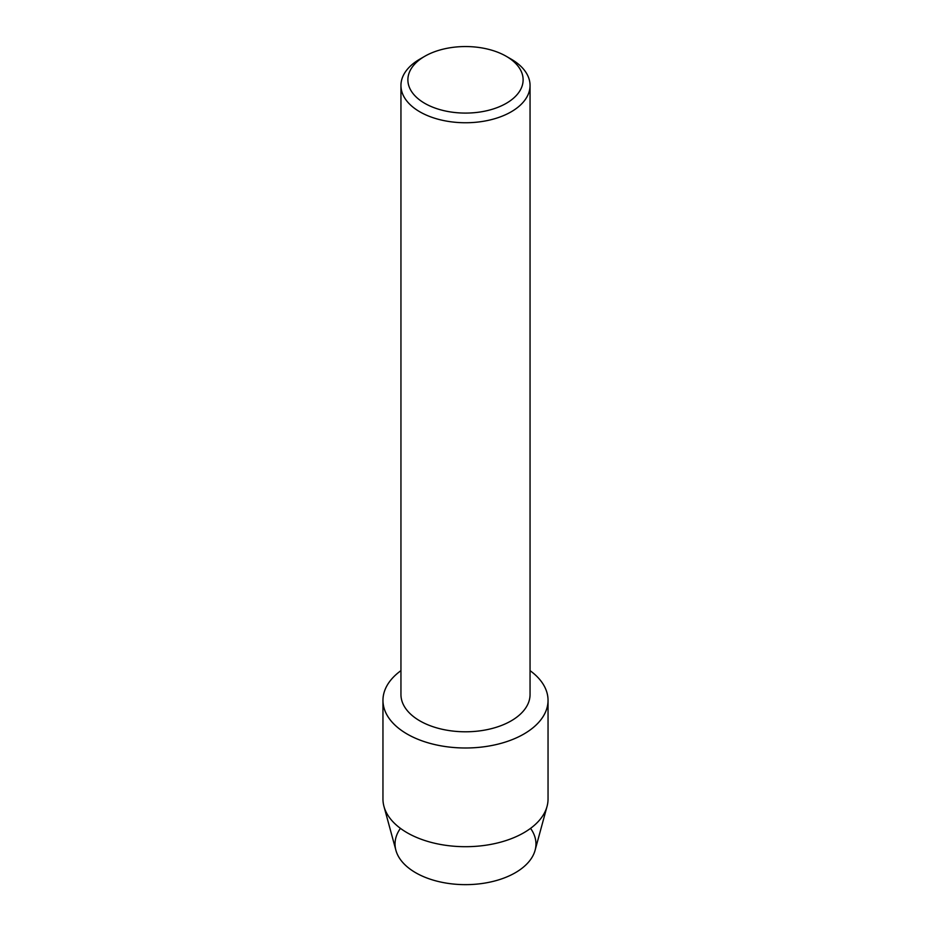 <?xml version="1.0" encoding="UTF-8"?>
<svg xmlns="http://www.w3.org/2000/svg" width="931" height="931" viewBox="0 0 931 931"><rect width="100%" height="100%" fill="white"/><g stroke="black" fill="none" stroke-linecap="round" stroke-linejoin="round"><path stroke-width="1.4" d="M530.565 828.369A70.453 40.673 180 0 1 515.32 872.731A70.453 40.673 180 0 1 426.328 877.782A70.453 40.673 180 0 1 400.435 828.369M506.243 56.291L511.154 59.13A64.553 37.275 180 0 1 530.053 85.477L530.053 694.514A64.553 37.275 180 0 1 511.154 720.873A64.553 37.275 180 0 1 440.794 728.95A64.553 37.275 180 0 1 400.947 694.514L400.947 85.477A64.553 37.275 180 0 1 419.846 59.13L424.757 56.291A57.629 33.272 180 0 1 506.243 56.291A57.629 33.272 180 0 1 506.243 103.341A57.629 33.272 180 0 1 424.757 103.341A57.629 33.272 180 0 1 424.757 56.291L419.846 59.13M523.862 734.035A82.545 47.656 180 0 1 410.513 735.874A82.545 47.656 180 0 1 400.947 670.646A82.545 47.656 180 0 0 382.955 700.333A82.545 47.656 180 0 0 433.916 744.369A82.545 47.656 180 0 0 523.862 734.035A82.545 47.656 180 0 0 530.053 670.646A82.545 47.656 180 0 1 548.045 700.333A82.545 47.656 180 0 1 523.862 734.035M530.053 85.477A64.553 37.275 180 0 1 511.154 111.836A64.553 37.275 180 0 1 440.794 119.913A64.553 37.275 180 0 1 400.947 85.477M548.045 700.333L548.045 799.042A82.545 47.656 180 0 1 547.032 806.444L535.092 850.294A70.453 40.673 180 0 1 515.32 872.731A70.453 40.673 180 0 1 443.691 882.646A70.453 40.673 180 0 1 395.908 850.294L383.968 806.444A82.545 47.656 180 0 1 382.955 799.042L382.955 700.333M547.032 806.444A82.545 47.656 180 0 1 523.862 832.733A82.545 47.656 180 0 1 439.956 844.359A82.545 47.656 180 0 1 383.968 806.444"/></g></svg>
